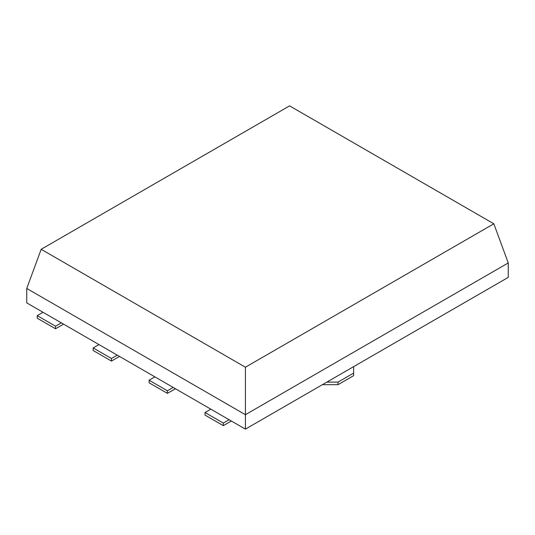 <?xml version="1.0" encoding="UTF-8"?>
<svg xmlns="http://www.w3.org/2000/svg" width="535" height="535" viewBox="0 0 535 535"><rect width="100%" height="100%" fill="white"/><g stroke="black" fill="none" stroke-linecap="round" stroke-linejoin="round"><path stroke-width="0.8" d="M508.25 262.952L508.25 277.377L245.411 429.13L245.411 367.217L493.832 223.79L508.25 262.952L245.411 414.699L26.75 288.459L41.168 249.297L245.411 367.217M41.168 249.297L289.589 105.87L493.832 223.79M245.411 429.13L26.75 302.884L26.75 288.459M338.006 382.11L338.006 384.685L353.628 375.67L353.628 373.089L338.006 382.11L326.852 382.11M353.628 373.089L353.628 366.649M229.12 419.728L223.322 423.071L205.025 412.512L210.823 409.161M173.193 387.434L167.395 390.784L149.098 380.218L154.896 376.874M61.331 322.852L55.533 326.203L37.236 315.637L43.041 312.293M117.265 355.146L111.461 358.49L93.164 347.931L98.968 344.58M338.006 384.685L322.391 384.685M231.354 421.012L223.322 425.653L223.322 423.071M223.322 425.653L205.025 415.086L205.025 412.512M175.426 388.724L167.395 393.359L167.395 390.784M167.395 393.359L149.098 382.799L149.098 380.218M119.492 356.43L111.461 361.071L111.461 358.49M111.461 361.071L93.164 350.505L93.164 347.931M63.565 324.143L55.533 328.778L55.533 326.203M55.533 328.778L37.236 318.218L37.236 315.637"/></g></svg>
